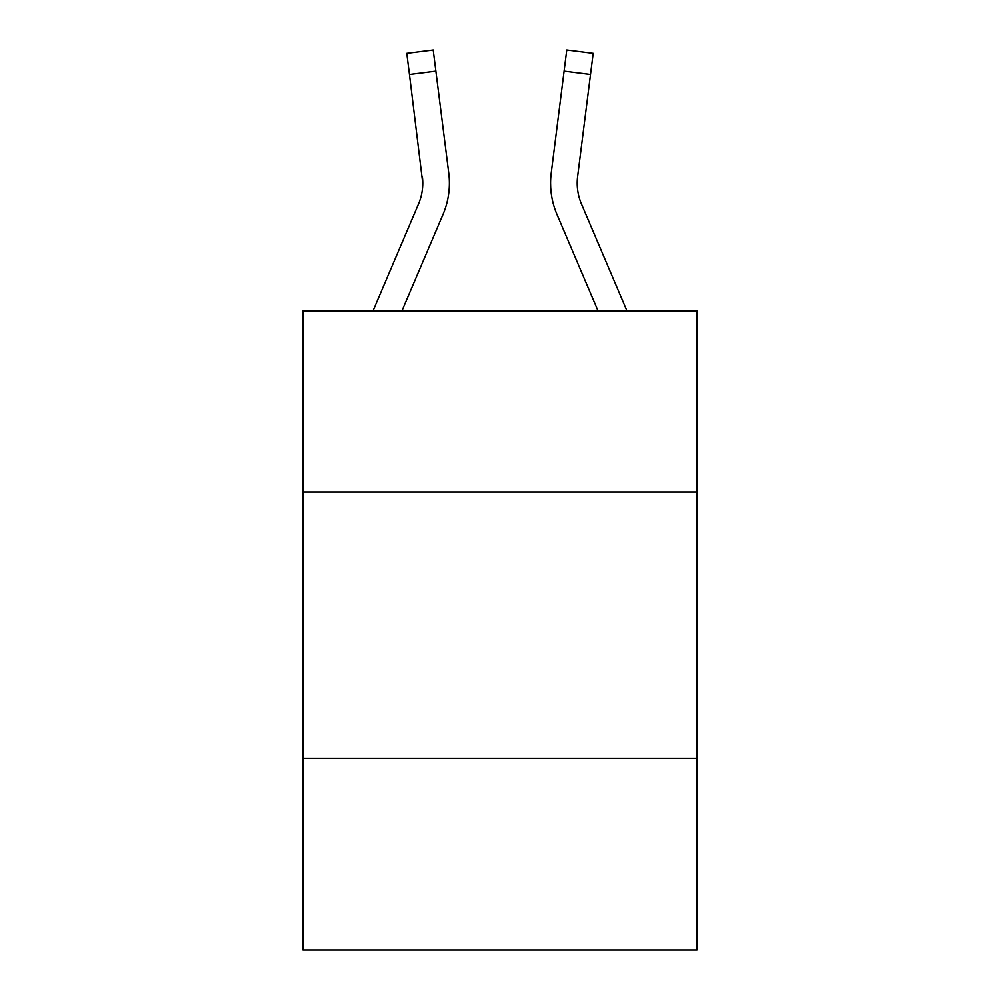 <?xml version="1.0" encoding="UTF-8"?>
<svg xmlns="http://www.w3.org/2000/svg" width="1000" height="1000" viewBox="0 0 1000 1000"><rect width="100%" height="100%" fill="white"/><g stroke="black" fill="none" stroke-linecap="round" stroke-linejoin="round"><path stroke-width="1.5" d="M697.038 492.013L697.038 310.95L302.962 310.95L302.962 492.013L697.038 492.013L697.038 950L302.962 950L302.962 492.013M697.038 758.288L302.962 758.288M401.925 310.95L443.025 214.425A79.887 79.887 0 0 0 448.775 173.125L435.887 71.137L409.475 74.475L406.8 53.338L433.225 50L435.887 71.137M449.412 183.762L449.412 183.1M448.375 169.925L448.775 173.125M598.075 310.95L556.975 214.425A79.887 79.887 0 0 1 551.225 173.125L566.775 50L593.2 53.338L566.775 50L593.2 53.338L566.775 50L593.2 53.338L590.525 74.475L564.113 71.137M627.013 310.95L581.475 204A53.25 53.25 0 0 1 577.638 176.462L577.288 185.738L577.638 176.462L577.288 185.738L577.638 176.462L590.525 74.475M372.987 310.95L418.525 204A53.25 53.25 0 0 0 422.775 183.238L409.475 74.475M418.525 204A53.25 53.25 0 0 0 422.775 183.238A53.25 53.25 0 0 1 418.525 204A53.25 53.25 0 0 0 422.362 176.462L422.775 183.225M581.475 204A53.25 53.25 0 0 1 577.225 183.225L577.225 183.225A53.25 53.25 0 0 0 581.475 204A53.25 53.25 0 0 1 577.225 183.225M550.588 183.1L550.688 187.037L550.588 183.1M551.225 173.125L551.625 169.925M593.2 53.338L566.775 50"/></g></svg>
